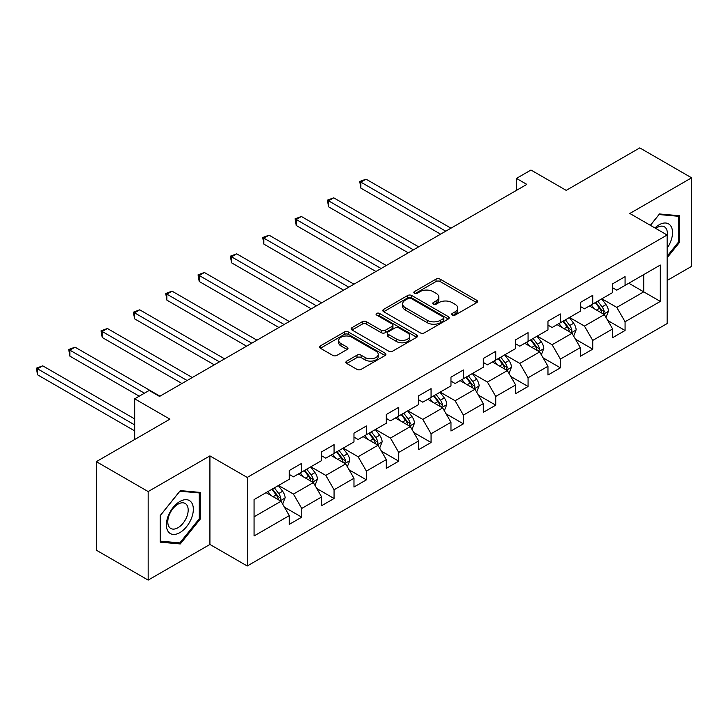 <?xml version="1.0" encoding="UTF-8"?>
<svg xmlns="http://www.w3.org/2000/svg" width="728" height="728" viewBox="0 0 728 728"><rect width="100%" height="100%" fill="white"/><g stroke="black" fill="none" stroke-linecap="round" stroke-linejoin="round"><path stroke-width="1.09" d="M452.27 315.097A2.011 1.165 0 0 0 455.118 315.097L476.731 302.611A2.876 1.665 0 0 0 477.577 301.438A2.876 1.665 0 0 0 476.731 300.264L440.112 279.124A2.876 1.665 0 0 0 436.045 279.124L414.432 291.6A2.011 1.165 0 0 0 413.841 292.419A2.011 1.165 0 0 0 414.432 293.248A2.011 1.165 0 0 0 417.281 293.248L420.074 291.628A9.209 5.314 0 0 1 433.096 291.628L436.145 293.393A9.209 5.314 0 0 1 438.848 297.151A9.209 5.314 0 0 1 436.145 300.91L433.351 302.52A2.011 1.165 0 0 0 432.76 303.349A2.011 1.165 0 0 0 433.351 304.168A2.011 1.165 0 0 0 436.199 304.168L438.993 302.557A9.209 5.314 0 0 1 452.015 302.557L455.064 304.313A9.209 5.314 0 0 1 457.766 308.071A9.209 5.314 0 0 1 455.064 311.83L452.27 313.45A2.011 1.165 0 0 0 451.679 314.269A2.011 1.165 0 0 0 452.27 315.097L452.27 313.45M346.737 361.106A2.876 1.665 0 0 0 345.891 362.28A2.876 1.665 0 0 0 346.737 363.454L357.011 369.387A2.876 1.665 0 0 0 361.079 369.387L385.085 355.528A2.876 1.665 0 0 0 385.922 354.354A2.876 1.665 0 0 0 385.085 353.18L348.466 332.032A2.876 1.665 0 0 0 344.389 332.032L320.384 345.891A2.876 1.665 0 0 0 319.546 347.074A2.876 1.665 0 0 0 320.384 348.248L332.796 355.41A2.876 1.665 0 0 0 336.864 355.41L347.138 349.476A2.876 1.665 0 0 0 347.984 348.303A2.876 1.665 0 0 0 347.138 347.129L340.986 343.58A7.699 4.441 0 0 1 338.729 340.431A7.699 4.441 0 0 1 343.479 336.327A7.699 4.441 0 0 1 351.87 337.291L375.976 351.214A7.699 4.441 0 0 1 378.232 354.354A7.699 4.441 0 0 1 373.482 358.458A7.699 4.441 0 0 1 365.092 357.494L361.079 355.173A2.876 1.665 0 0 0 357.011 355.173L346.737 361.106L346.737 363.454M667.139 280.48L691.6 266.357L691.6 177.805L639.785 147.893L566.202 190.372L530.967 170.024L516.461 178.406L526.826 184.384L159.559 396.423L149.195 390.445L134.68 398.817L134.68 439.503M148.157 491.564L148.157 580.107L209.919 544.453L209.919 455.901L148.157 491.564L96.342 461.643L169.915 419.164L134.68 398.817M209.919 455.901L247.229 477.441L667.139 235.008L667.139 323.55L247.229 565.993L247.229 477.441M691.6 177.805L629.838 213.468L667.139 235.008M420.274 332.86A2.876 1.665 0 0 0 424.351 332.86L448.357 319.001A2.876 1.665 0 0 0 449.194 317.827A2.876 1.665 0 0 0 448.357 316.653L411.73 295.504A2.876 1.665 0 0 0 407.662 295.504L383.656 309.364A2.876 1.665 0 0 0 382.819 310.538A2.876 1.665 0 0 0 383.656 311.711L420.274 332.86M377.441 315.524A2.011 1.165 0 0 1 379.488 315.816L379.488 313.422L416.716 334.916A2.876 1.665 0 0 1 417.563 336.09A2.876 1.665 0 0 1 416.716 337.264L392.711 351.124A2.876 1.665 0 0 1 388.643 351.124L352.024 329.984L352.024 327.627A2.876 1.665 0 0 0 351.178 328.801A2.876 1.665 0 0 0 352.024 329.984M352.024 327.627L362.298 321.703A2.876 1.665 0 0 1 366.366 321.703L381.217 330.275A2.876 1.665 0 0 0 385.285 330.275L392.101 326.335A2.876 1.665 0 0 0 392.947 325.161A2.876 1.665 0 0 0 392.101 323.987L376.64 315.06A2.011 1.165 0 0 1 376.048 314.241A2.011 1.165 0 0 1 377.295 313.167A2.011 1.165 0 0 1 379.488 313.422M148.157 580.107L96.342 550.195L96.342 461.643M284.43 507.179L301.738 517.171L301.738 508.435L321.639 496.942L321.639 505.678L334.07 498.498L334.07 489.762L353.972 478.278L353.972 487.014L366.402 479.834L366.402 471.098L386.304 459.614L386.304 468.35L398.735 461.17L398.735 452.434L418.636 440.941L418.636 449.676L431.067 442.497L431.067 433.761L450.969 422.276L450.969 431.012L463.399 423.833L463.399 415.096L483.301 403.612L483.301 412.348L495.741 405.168L495.741 396.432L515.633 384.939L515.633 393.675L528.073 386.495L528.073 377.759L547.966 366.275L547.966 375.011L560.405 367.831L560.405 359.095L580.298 347.611L580.298 356.338L592.738 349.158L592.738 340.431L612.63 328.938L612.63 337.674L625.07 330.494L625.07 321.758L660.305 301.419L660.305 265.038L643.725 274.611L643.725 291.846L660.305 301.419M301.738 517.171L289.298 524.351L289.298 515.615L254.072 535.954L254.072 499.581L289.298 479.233L289.298 470.497L301.738 463.317L301.738 472.053L321.639 460.569L321.639 451.833L334.07 444.653L334.07 453.389L353.972 441.896L353.972 433.16L366.402 425.98L366.402 434.716L386.304 423.232L386.304 414.496L398.735 407.316L398.735 416.052L418.636 404.568L418.636 395.832L431.067 388.652L431.067 397.388L450.969 385.895L450.969 377.159L463.399 369.979L463.399 378.715L483.301 367.231L483.301 358.495L495.741 351.315L495.741 360.051L515.633 348.566L515.633 339.83L528.073 332.651L528.073 341.387L547.966 329.893L547.966 321.157L560.405 313.977L560.405 322.713L580.298 311.229L580.298 302.493L592.738 295.313L592.738 304.049L612.63 292.565L612.63 283.829L625.07 276.649L625.07 285.385L660.305 265.038M298.425 473.974L313.349 482.582L293.448 494.075L278.524 485.458M289.298 474.447L293.448 476.84L301.738 472.053M293.448 494.075L301.738 508.435M313.349 482.582L321.639 496.942M330.758 455.3L345.682 463.918L325.78 475.402L310.856 466.794M321.639 455.783L325.78 458.176L334.07 453.389M325.78 475.402L334.07 489.762M345.682 463.918L353.972 478.278M363.09 436.636L378.014 445.254L358.112 456.738L343.188 448.12M353.972 437.109L358.112 439.503L366.402 434.716M358.112 456.738L366.402 471.098M378.014 445.254L386.304 459.614M395.422 417.972L410.346 426.581L390.445 438.074L375.521 429.456M386.304 418.445L390.445 420.839L398.735 416.052M390.445 438.074L398.735 452.434M410.346 426.581L418.636 440.941M427.755 399.299L442.679 407.917L422.777 419.401L407.853 410.792M418.636 399.781L422.777 402.175L431.067 397.388M422.777 419.401L431.067 433.761M442.679 407.917L450.969 422.276M460.087 380.635L475.011 389.252L455.109 400.737L440.185 392.119M450.969 381.108L455.109 383.501L463.399 378.715M455.109 400.737L463.399 415.096M475.011 389.252L483.301 403.612M492.419 361.962L507.343 370.579L487.442 382.073L472.527 373.455M483.301 362.444L487.442 364.837L495.741 360.051M487.442 382.073L495.741 396.432M507.343 370.579L515.633 384.939M524.751 343.298L539.675 351.915L519.783 363.399L504.859 354.782M515.633 343.78L519.783 346.173L528.073 341.387M519.783 363.399L528.073 377.759M539.675 351.915L547.966 366.275M557.084 324.633L572.008 333.251L552.115 344.735L537.191 336.118M547.966 325.107L552.115 327.5L560.405 322.713M552.115 344.735L560.405 359.095M572.008 333.251L580.298 347.611M589.416 305.96L604.34 314.578L584.447 326.071L569.524 317.454M580.298 306.442L584.447 308.836L592.738 304.049M584.447 326.071L592.738 340.431M604.34 314.578L612.63 328.938M628.801 283.228L643.725 291.846L616.78 307.398L601.856 298.78M612.63 287.778L616.78 290.172L625.07 285.385M616.78 307.398L625.07 321.758M209.919 544.453L247.229 565.993M516.461 178.406L516.461 190.372M254.072 516.807L281.008 501.255L266.093 492.638M281.008 501.255L289.298 515.615M607.762 320.502L625.07 330.494M575.429 339.166L592.738 349.158M543.097 357.839L560.405 367.831M510.765 376.503L528.073 386.495M478.433 395.177L495.741 405.168M446.1 413.841L463.399 423.833M413.768 432.505L431.067 442.497M381.426 451.178L398.735 461.17M349.094 469.842L366.402 479.834M316.762 488.506L334.07 498.498M667.139 257.757L679.479 242.415L679.479 215.743L659.477 213.959L650.35 225.307M160.278 542.169L180.28 543.952L200.282 519.073L200.282 492.41L180.28 490.617L160.278 515.497L160.278 542.169M678.441 241.814L679.479 242.415M199.244 518.472L200.282 519.073M178.169 542.733L180.28 543.952M453.071 315.379L455.064 314.223A9.209 5.314 0 0 0 457.766 310.465L457.766 308.071M438.848 297.151L438.848 299.545A9.209 5.314 0 0 1 436.145 303.303L434.152 304.45M476.694 302.639L440.112 281.518A2.876 1.665 0 0 0 436.045 281.518L415.233 293.53M448.311 319.019L411.73 297.898A2.876 1.665 0 0 0 407.662 297.898L383.692 311.739M443.27 318.646A2.011 1.165 0 0 0 443.853 317.827A2.011 1.165 0 0 0 443.27 316.999L411.12 298.444A2.011 1.165 0 0 0 408.272 298.444L405.323 300.145A9.209 5.314 0 0 0 402.63 303.904A9.209 5.314 0 0 0 405.323 307.662L427.3 320.347A9.209 5.314 0 0 0 440.322 320.347L443.27 318.646L443.27 321.039A2.011 1.165 0 0 0 443.853 320.22L443.853 317.827M402.63 303.904L402.63 306.297A9.209 5.314 0 0 0 405.323 310.055L405.323 307.662M443.27 321.039L440.322 322.741A9.209 5.314 0 0 1 427.3 322.741L405.323 310.055M352.061 330.002L362.298 324.096L362.298 321.703M392.947 325.161L392.947 327.555A2.876 1.665 0 0 1 392.101 328.728L385.285 332.669A2.876 1.665 0 0 1 381.217 332.669L366.366 324.096A2.876 1.665 0 0 0 362.298 324.096M379.488 315.816L416.68 337.282M396.624 339.175A7.699 4.441 0 0 0 405.014 340.131A7.699 4.441 0 0 0 409.764 336.027A7.699 4.441 0 0 0 407.516 332.887L399.017 327.982A2.876 1.665 0 0 0 394.949 327.982L388.133 331.913A2.876 1.665 0 0 0 387.296 333.096A2.876 1.665 0 0 0 388.133 334.27L396.624 339.175L396.624 341.569A7.699 4.441 0 0 0 405.014 342.524A7.699 4.441 0 0 0 409.764 338.42L409.764 336.027M387.296 333.096L387.296 335.49A2.876 1.665 0 0 0 388.133 336.664L388.133 334.27M396.624 341.569L388.133 336.664M378.232 354.354L378.232 356.747A7.699 4.441 0 0 1 373.482 360.851A7.699 4.441 0 0 1 365.092 359.887L361.079 357.566A2.876 1.665 0 0 0 357.011 357.566L346.774 363.481M338.729 340.431L338.729 342.824A7.699 4.441 0 0 0 340.986 345.973L340.986 343.58M347.138 347.129L347.138 349.476L340.986 345.973M385.085 353.18L385.085 355.528L348.466 334.425A2.876 1.665 0 0 0 344.389 334.425L320.429 348.266M605.978 317.417L608.444 311.202A7.771 4.486 -120 0 0 605.969 304.586L601.692 298.88M594.23 308.745L591.327 304.859M450.969 228.183L366.048 179.161L360.87 182.146L360.87 188.133L440.604 234.17M603.139 313.886L604.249 311.539A7.771 4.486 -120 0 0 602.029 306.861L597.752 301.155M595.804 302.275L600.555 308.608A3.958 2.284 60 0 1 601.273 309.819L604.249 311.539M595.267 302.593L599.544 308.299A7.771 4.486 60 0 1 601.765 312.976M360.87 188.133L359.732 181.49L445.782 231.176M359.732 181.49L366.048 179.161M667.139 248.166A19.055 11.002 120 0 0 670.725 241.432A19.055 11.002 120 0 0 669.542 224.57A19.055 11.002 120 0 0 654.936 227.955M677.158 215.543L678.441 216.28L678.441 242.124L667.139 256.174M650.395 225.334L659.058 214.551L678.441 216.28M667.139 236.018A14.424 8.327 120 0 0 664.382 226.808A14.424 8.327 120 0 0 655.773 228.437M179.871 532.605A19.055 11.002 120 0 0 193.339 509.272A19.055 11.002 120 0 0 179.871 501.492A19.055 11.002 120 0 0 166.393 524.824A19.055 11.002 120 0 0 179.871 532.605M177.978 527.736A14.424 8.327 120 0 0 187.405 515.024A14.424 8.327 120 0 0 185.194 503.467A14.424 8.327 120 0 0 177.978 504.176A14.424 8.327 120 0 0 168.559 516.889A14.424 8.327 120 0 0 170.762 528.446A14.424 8.327 120 0 0 177.978 527.736M160.488 515.315L179.871 491.209L199.244 492.938L199.244 518.782L179.871 542.888L160.488 541.159L160.451 515.297M197.961 492.201L199.244 492.938M573.646 336.081L576.112 329.875A7.771 4.486 -120 0 0 573.637 323.259L569.36 317.545M561.898 327.409L558.995 323.532M418.636 246.847L333.715 197.825L328.537 200.819L328.537 206.798L408.272 252.834M570.807 332.55L571.917 330.203A7.771 4.486 -120 0 0 569.696 325.534L565.419 319.82M563.472 320.948L568.213 327.281A3.958 2.284 60 0 1 568.932 328.483L571.917 330.203M562.926 321.257L567.212 326.963A7.771 4.486 60 0 1 569.433 331.64M328.537 206.798L327.4 200.154L413.449 249.841M327.4 200.154L333.715 197.825M541.314 354.754L543.78 348.539A7.771 4.486 -120 0 0 541.304 341.923L537.018 336.218M529.565 346.073L526.663 342.196M386.304 265.52L301.383 216.489L296.205 219.483L296.205 225.471L375.939 271.499M538.474 351.224L539.585 348.867A7.771 4.486 -120 0 0 537.364 344.198L533.087 338.493M531.14 339.612L535.881 345.946A3.958 2.284 60 0 1 536.6 347.147L539.585 348.867M530.594 339.921L534.871 345.636A7.771 4.486 60 0 1 537.1 350.305M296.205 225.471L295.067 218.828L381.117 268.514M295.067 218.828L301.383 216.489M508.981 373.419L511.447 367.203A7.771 4.486 -120 0 0 508.963 360.597L504.686 354.882M497.233 364.746L494.33 360.861M353.972 284.184L269.051 235.162L263.873 238.147L263.873 244.135L343.607 290.172M506.142 369.888L507.252 367.54A7.771 4.486 -120 0 0 505.032 362.863L500.755 357.157M498.807 358.276L503.549 364.61A3.958 2.284 60 0 1 504.267 365.82L507.252 367.54M498.261 358.595L502.538 364.3A7.771 4.486 60 0 1 504.768 368.978M263.873 244.135L262.735 237.492L348.785 287.178M262.735 237.492L269.051 235.162M476.649 392.083L479.115 385.876A7.771 4.486 -120 0 0 476.631 379.261L472.354 373.546M464.901 383.41L461.989 379.534M321.63 302.848L236.718 253.826L231.54 256.82L231.54 262.799L311.275 308.836M473.81 388.552L474.92 386.204A7.771 4.486 -120 0 0 472.7 381.536L468.423 375.821M466.475 376.949L471.216 383.283A3.958 2.284 60 0 1 471.935 384.484L474.92 386.204M465.929 377.259L470.206 382.974A7.771 4.486 60 0 1 472.436 387.642M231.54 262.799L230.394 256.165L316.452 305.842M230.394 256.165L236.718 253.826M444.317 410.756L446.783 404.541A7.771 4.486 -120 0 0 444.298 397.925L440.021 392.219M432.569 402.074L429.656 398.198M289.298 321.521L204.386 272.49L199.208 275.484L199.208 281.472L278.942 327.5M441.477 407.225L442.588 404.868A7.771 4.486 -120 0 0 440.367 400.2L436.081 394.494M434.143 395.613L438.884 401.947A3.958 2.284 60 0 1 439.603 403.148L442.588 404.868M433.597 395.923L437.874 401.638A7.771 4.486 60 0 1 440.103 406.306M199.208 281.472L198.062 274.829L284.12 324.515M198.062 274.829L204.386 272.49M411.984 429.42L414.45 423.205A7.771 4.486 -120 0 0 411.966 416.598L407.689 410.883M400.236 420.748L397.324 416.871M256.966 340.185L172.054 291.164L166.876 294.158L166.876 300.136L246.601 346.173M409.145 425.889L410.255 423.541A7.771 4.486 -120 0 0 408.026 418.864L403.749 413.158M401.811 414.278L406.552 420.62A3.958 2.284 60 0 1 407.271 421.821L410.255 423.541M401.264 414.596L405.541 420.302A7.771 4.486 60 0 1 407.762 424.979M166.876 300.136L165.729 293.493L251.788 343.179M165.729 293.493L172.054 291.164M379.652 448.084L382.118 441.878A7.771 4.486 -120 0 0 379.634 435.262L375.357 429.547M367.904 439.412L364.992 435.535M224.633 358.859L139.721 309.828L134.543 312.822L134.543 318.8L214.269 364.837M376.813 444.553L377.923 442.205A7.771 4.486 -120 0 0 375.694 437.537L371.416 431.822M369.469 432.951L374.219 439.284A3.958 2.284 60 0 1 374.938 440.486L377.923 442.205M368.932 433.26L373.209 438.975A7.771 4.486 60 0 1 375.43 443.643M134.543 318.8L133.397 312.166L219.456 361.843M133.397 312.166L139.721 309.828M347.32 466.757L349.777 460.542A7.771 4.486 -120 0 0 347.301 453.926L343.024 448.221M335.562 458.085L332.66 454.199M192.301 377.523L107.389 328.501L102.202 331.486L102.202 337.474L181.936 383.501M344.471 463.226L345.591 460.879A7.771 4.486 -120 0 0 343.361 456.201L339.084 450.496M337.137 451.615L341.887 457.948A3.958 2.284 60 0 1 342.606 459.15L345.591 460.879M336.6 451.924L340.877 457.639A7.771 4.486 60 0 1 343.097 462.307M102.202 337.474L101.065 330.831L187.123 380.517M101.065 330.831L107.389 328.501M314.978 485.421L317.444 479.206A7.771 4.486 -120 0 0 314.969 472.599L310.692 466.885M303.23 476.749L300.327 472.872M159.969 396.187L75.057 347.165L69.87 350.159L69.87 356.138L139.239 396.187M312.139 481.89L313.258 479.543A7.771 4.486 -120 0 0 311.029 474.865L306.752 469.16M304.805 470.279L309.555 476.622A3.958 2.284 60 0 1 310.274 477.823L313.258 479.543M304.268 470.597L308.545 476.303A7.771 4.486 60 0 1 310.765 480.98M69.87 356.138L68.732 349.495L144.426 393.202M68.732 349.495L75.057 347.165M282.646 504.085L285.112 497.879A7.771 4.486 -120 0 0 282.637 491.264L278.36 485.549M270.898 495.413L267.995 491.536M134.68 418.928L42.725 365.829L37.538 368.823L37.538 374.802L134.68 430.894M279.807 500.555L280.917 498.207A7.771 4.486 -120 0 0 278.697 493.539L274.42 487.824M272.472 488.952L277.222 495.286A3.958 2.284 60 0 1 277.941 496.487L280.917 498.207M271.935 489.262L276.212 494.976A7.771 4.486 60 0 1 278.433 499.645M37.538 374.802L36.4 368.168L134.68 424.906M36.4 368.168L42.725 365.829M455.064 314.223L455.064 311.83M433.351 304.168L433.351 302.52M436.145 303.303L436.145 300.91M414.432 293.248L414.432 291.6M436.045 281.518L436.045 279.124M440.112 281.518L440.112 279.124M476.731 302.611L476.731 300.264M383.656 311.711L383.656 309.364M407.662 297.898L407.662 295.504M411.73 297.898L411.73 295.504M448.357 319.001L448.357 316.653M427.3 322.741L427.3 320.347M440.322 322.741L440.322 320.347M366.366 324.096L366.366 321.703M381.217 332.669L381.217 330.275M385.285 332.669L385.285 330.275M392.101 328.728L392.101 326.335M416.716 337.264L416.716 334.916M357.011 357.566L357.011 355.173M361.079 357.566L361.079 355.173M365.092 359.887L365.092 357.494M320.384 348.248L320.384 345.891M344.389 334.425L344.389 332.032M348.466 334.425L348.466 332.032M603.576 314.141L608.399 311.356M602.029 306.861L605.969 304.586M596.505 310.055L599.544 308.299M571.243 332.805L576.057 330.021M569.696 325.534L573.637 323.259M564.173 328.719L567.212 326.963M538.911 351.469L543.725 348.694M537.364 344.198L541.304 341.923M531.84 347.392L534.871 345.636M506.579 370.143L511.393 367.358M505.032 362.863L508.963 360.597M499.508 366.057L502.538 364.3M474.246 388.807L479.06 386.022M472.7 381.536L476.631 379.261M467.167 384.721L470.206 382.974M441.914 407.471L446.728 404.695M440.367 400.2L444.298 397.925M434.834 403.394L437.874 401.638M409.573 426.144L414.396 423.359M408.026 418.864L411.966 416.598M402.502 422.058L405.541 420.302M377.24 444.808L382.064 442.023M375.694 437.537L379.634 435.262M370.17 440.722L373.209 438.975M344.908 463.472L349.731 460.697M343.361 456.201L347.301 453.926M337.838 459.395L340.877 457.639M312.576 482.145L317.399 479.361M311.029 474.865L314.969 472.599M305.505 478.059L308.545 476.303M280.244 500.809L285.067 498.025M278.697 493.539L282.637 491.264M273.173 496.724L276.212 494.976"/></g></svg>
